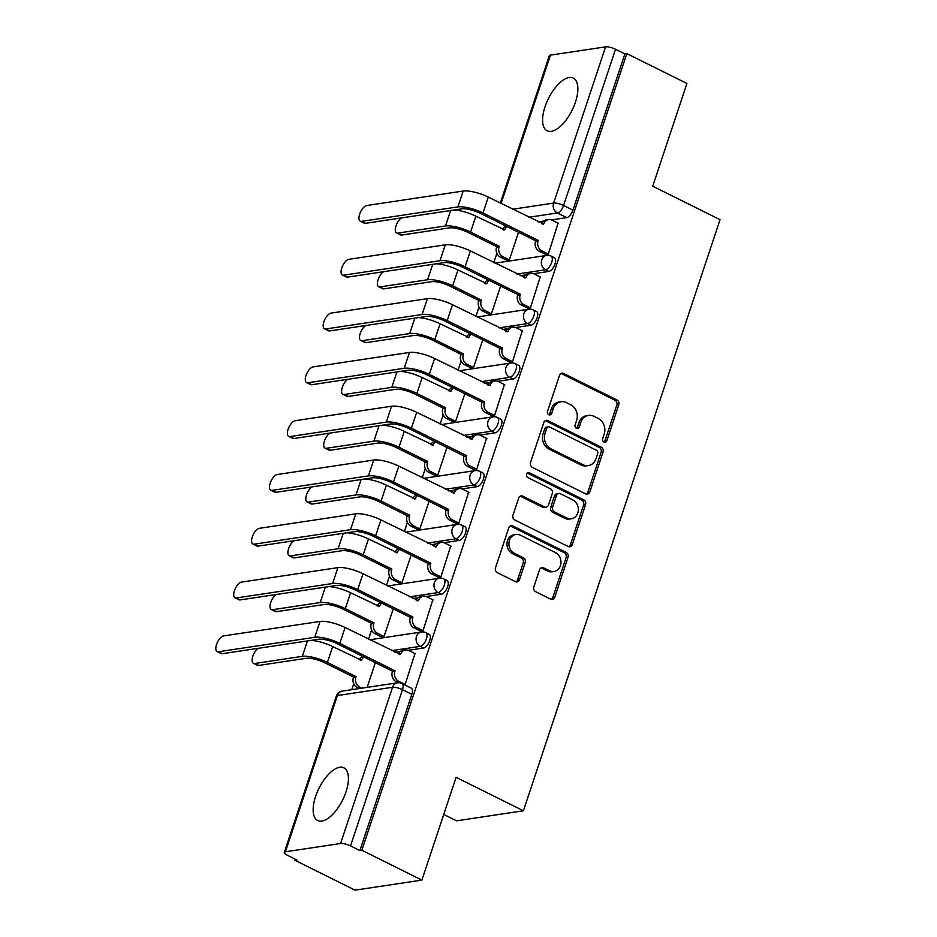 <?xml version="1.0" encoding="UTF-8"?>
<svg xmlns="http://www.w3.org/2000/svg" width="937" height="937" viewBox="0 0 937 937"><rect width="100%" height="100%" fill="white"/><g stroke="black" fill="none" stroke-linecap="round" stroke-linejoin="round"><path stroke-width="1.41" d="M603.943 442.1A2.588 2.214 81.5 0 0 606.801 440.753L618.771 404.796A3.701 3.162 81.5 0 0 616.933 399.935L563.594 373.441A3.701 3.162 81.5 0 0 559.506 375.35L547.536 411.32A2.588 2.214 81.5 0 0 551.694 413.381L553.24 408.719A11.853 10.096 81.5 0 1 560.958 401.715A11.853 10.096 81.5 0 1 566.323 402.605L570.762 404.807A11.853 10.096 81.5 0 1 576.642 420.35L575.095 425.011A2.588 2.214 81.5 0 0 579.242 427.073L580.799 422.411A11.853 10.096 81.5 0 1 588.518 415.407A11.853 10.096 81.5 0 1 593.882 416.286L598.321 418.499A11.853 10.096 81.5 0 1 604.201 434.042L602.655 438.692A2.588 2.214 81.5 0 0 603.943 442.1M604.096 442.17A2.588 2.214 81.5 0 0 604.857 441.046L616.815 405.089A3.701 3.162 81.5 0 0 614.977 400.228L561.65 373.734A3.701 3.162 81.5 0 0 560.97 373.488M548.988 414.786A2.588 2.214 81.5 0 0 549.738 413.674L551.284 409.012L553.24 408.719M576.536 428.478A2.588 2.214 81.5 0 0 577.297 427.366L578.843 422.704L580.799 422.411M345.987 791.906A29.422 13.2 -63.6 0 0 343.879 767.836A29.422 13.2 -63.6 0 0 315.582 796.473A29.422 13.2 -63.6 0 0 317.702 820.531A29.422 13.2 -63.6 0 0 345.987 791.906M575.435 102.168A29.422 13.2 -63.6 0 0 573.327 78.099A29.422 13.2 -63.6 0 0 545.029 106.736A29.422 13.2 -63.6 0 0 547.138 130.793A29.422 13.2 -63.6 0 0 575.435 102.168M533.856 586.855A3.701 3.162 81.5 0 0 535.695 591.715L550.663 599.141A3.701 3.162 81.5 0 0 554.751 597.232L568.033 557.292A3.701 3.162 81.5 0 0 566.206 552.432L512.867 525.938A3.701 3.162 81.5 0 0 508.779 527.847L495.486 567.799A3.701 3.162 81.5 0 0 497.324 572.648L515.397 581.631A3.701 3.162 81.5 0 0 519.485 579.722L525.177 562.622A3.701 3.162 81.5 0 0 523.338 557.761L514.378 553.31A9.909 8.445 81.5 0 1 508.943 542.863A9.909 8.445 81.5 0 1 515.912 534.465A9.909 8.445 81.5 0 1 520.398 535.203L555.512 552.643A9.909 8.445 81.5 0 1 560.947 563.09A9.909 8.445 81.5 0 1 553.966 571.5A9.909 8.445 81.5 0 1 549.492 570.75L543.636 567.845A3.701 3.162 81.5 0 0 539.548 569.766L533.856 586.855M626.841 53.62L686.915 83.463L652.726 186.229L720.038 219.68L523.408 810.774L456.085 777.335L421.896 880.112L361.823 850.269L626.841 53.62L624.885 53.913L615.527 49.263L563.559 205.484A7.543 3.385 116.4 0 1 557.363 212.968L528.808 217.267M585.684 493.869A3.701 3.162 81.5 0 0 589.771 491.96L603.053 452.009A3.701 3.162 81.5 0 0 601.226 447.16L547.887 420.654A3.701 3.162 81.5 0 0 543.8 422.575L530.506 462.515A3.701 3.162 81.5 0 0 532.345 467.376L585.684 493.869M585.543 504.656L572.261 544.596A3.701 3.162 81.5 0 1 568.173 546.505L514.835 520.012A3.701 3.162 81.5 0 1 512.996 515.151L518.688 498.062A3.701 3.162 81.5 0 1 522.776 496.153L544.409 506.894A3.701 3.162 81.5 0 0 548.496 504.984L552.268 493.635A3.701 3.162 81.5 0 0 550.429 488.786L527.906 477.601A2.588 2.214 81.5 0 1 529.487 472.857L583.716 499.796A3.701 3.162 81.5 0 1 585.543 504.656L583.599 504.949L570.317 544.889L572.261 544.596M421.896 880.112L355.053 890.15L294.979 860.307L295.331 859.229M496.879 253.377L493.822 262.571M478.983 307.184L475.926 316.366M461.086 360.979L458.029 370.174M443.189 414.775L440.132 423.969M425.293 468.582L422.236 477.765M407.396 522.377L404.339 531.572M389.499 576.173L386.442 585.367M371.602 629.98L368.546 639.163M353.706 683.776L351.738 689.679M443.74 814.452L456.553 820.824L523.408 810.774M361.823 850.269L359.878 850.562L350.52 845.912A7.543 2.015 -161.6 0 0 340.588 843.499L285.422 851.78A7.543 2.015 -161.6 0 0 284.309 852.401A7.543 2.015 -161.6 0 0 287.565 855.364L296.924 860.014L294.979 860.307M624.885 53.913L572.917 210.134A7.543 3.385 116.4 0 1 566.721 217.618L551.471 219.914M543.425 221.12L538.166 221.917M500.299 203.106L549.316 55.752A7.543 2.015 18.4 0 1 550.441 55.131L605.595 46.85A7.543 2.015 18.4 0 1 615.527 49.263M506.472 260.146L509.306 259.994L518.524 232.282M545.451 254.302L548.286 254.138L558.101 223.17M527.554 308.097L530.389 307.933L540.204 276.977M488.575 313.954L491.41 313.79L500.627 286.078M509.658 361.893L512.492 361.741L522.307 330.773M470.679 367.749L473.513 367.597L482.731 339.873M491.761 415.7L494.595 415.536L504.411 384.568M452.782 421.545L455.616 421.392L464.834 393.681M473.864 469.496L476.699 469.332L486.514 438.375M434.885 475.352L437.72 475.188L446.937 447.476M455.968 523.291L458.802 523.139L468.617 492.171M416.988 529.147L419.823 528.995L429.041 501.272M438.071 577.098L440.905 576.934L450.72 545.966M399.092 582.943L401.926 582.791L411.144 555.079M420.174 630.894L423.009 630.73L432.824 599.774M381.195 636.75L384.029 636.586L393.247 608.874M404.257 684.666L405.112 684.537L414.927 653.569M423.547 648.017L420.233 646.366A7.543 3.385 116.4 0 0 426.03 639.936A7.543 3.385 116.4 0 0 425.878 632.709L429.205 634.361A7.543 3.385 -63.6 0 1 429.357 641.587A7.543 3.385 -63.6 0 1 423.547 648.017L408.298 650.313M400.251 651.52L394.992 652.304M441.444 594.222L438.129 592.571A7.543 3.385 116.4 0 0 443.927 586.14A7.543 3.385 116.4 0 0 443.775 578.914L447.101 580.565A7.543 3.385 -63.6 0 1 447.254 587.78A7.543 3.385 -63.6 0 1 441.444 594.222L426.194 596.506M418.148 597.712L412.889 598.509M459.341 540.415L456.026 538.763A7.543 3.385 116.4 0 0 461.824 532.333A7.543 3.385 116.4 0 0 461.672 525.118L464.998 526.758A7.543 3.385 -63.6 0 1 465.15 533.985A7.543 3.385 -63.6 0 1 459.341 540.415L444.091 542.71M436.045 543.917L430.786 544.713M477.238 486.619L473.923 484.968A7.543 3.385 116.4 0 0 479.721 478.538A7.543 3.385 116.4 0 0 479.568 471.311L482.895 472.962A7.543 3.385 -63.6 0 1 483.047 480.189A7.543 3.385 -63.6 0 1 477.238 486.619L461.988 488.915M453.941 490.121L448.682 490.906M495.134 432.824L491.82 431.172A7.543 3.385 116.4 0 0 497.617 424.742A7.543 3.385 116.4 0 0 497.465 417.515L500.791 419.167A7.543 3.385 -63.6 0 1 500.944 426.382A7.543 3.385 -63.6 0 1 495.134 432.824L479.885 435.108M471.838 436.314L466.579 437.11M513.031 379.017L509.716 377.365A7.543 3.385 116.4 0 0 515.514 370.935A7.543 3.385 116.4 0 0 515.362 363.72L518.688 365.36A7.543 3.385 -63.6 0 1 518.84 372.586A7.543 3.385 -63.6 0 1 513.031 379.017L497.781 381.312M489.735 382.519L484.476 383.315M530.928 325.221L527.613 323.57A7.543 3.385 116.4 0 0 533.411 317.139A7.543 3.385 116.4 0 0 533.258 309.913L536.585 311.564A7.543 3.385 -63.6 0 1 536.737 318.791A7.543 3.385 -63.6 0 1 530.928 325.221L515.678 327.517M507.631 328.723L502.373 329.508M548.824 271.425L545.51 269.774A7.543 3.385 116.4 0 0 551.307 263.344A7.543 3.385 116.4 0 0 551.155 256.117L554.481 257.769A7.543 3.385 -63.6 0 1 554.634 264.984A7.543 3.385 -63.6 0 1 548.824 271.425L533.575 273.709M525.528 274.916L520.269 275.712M359.878 850.562L411.847 694.329A7.543 3.385 -63.6 0 0 411.308 688.168L401.95 683.518A7.543 3.385 116.4 0 1 402.488 689.679L350.52 845.912M367.128 687.371L375.35 662.67M588.518 415.407L586.562 415.7A11.853 10.096 81.5 0 0 578.843 422.704M560.958 401.715L559.014 402.008A11.853 10.096 81.5 0 0 551.284 409.012M586.351 494.115A3.701 3.162 81.5 0 0 587.827 492.253L601.109 452.302A3.701 3.162 81.5 0 0 599.27 447.453L545.931 420.947A3.701 3.162 81.5 0 0 545.264 420.713M597.677 453.672A2.588 2.214 81.5 0 0 596.389 450.275L549.562 427.014A2.588 2.214 81.5 0 0 546.704 428.361L545.076 433.269A11.853 10.096 81.5 0 0 550.956 448.811L582.955 464.705A11.853 10.096 81.5 0 0 588.319 465.595A11.853 10.096 81.5 0 0 596.037 458.58L597.677 453.672M548.391 426.827L546.447 427.12A2.588 2.214 81.5 0 0 544.76 428.654L546.704 428.361M588.319 465.595L586.363 465.888A11.853 10.096 81.5 0 1 581.01 464.998L549 449.104A11.853 10.096 81.5 0 1 543.12 433.562L544.76 428.654M568.841 546.751A3.701 3.162 81.5 0 0 570.317 544.889M546.084 507.175L544.128 507.467A3.701 3.162 81.5 0 1 542.453 507.186L520.82 496.446A3.701 3.162 81.5 0 0 520.152 496.2M583.599 504.949A3.701 3.162 81.5 0 0 581.76 500.089L527.531 473.15A2.588 2.214 81.5 0 0 527.379 473.08M566.85 518.044A9.909 8.445 81.5 0 0 571.336 518.782A9.909 8.445 81.5 0 0 578.305 510.384A9.909 8.445 81.5 0 0 572.87 499.936L560.502 493.787A3.701 3.162 81.5 0 0 556.414 495.696L552.643 507.046A3.701 3.162 81.5 0 0 554.481 511.895L566.85 518.044L564.906 518.337A9.909 8.445 81.5 0 0 569.38 519.075L571.336 518.782M558.827 493.506L556.883 493.799A3.701 3.162 81.5 0 0 554.47 495.989L556.414 495.696M564.906 518.337L552.525 512.188A3.701 3.162 81.5 0 1 550.698 507.339L554.47 495.989M553.966 571.5L552.022 571.793A9.909 8.445 81.5 0 1 547.536 571.043L541.691 568.138A3.701 3.162 81.5 0 0 541.012 567.904M515.912 534.465L513.968 534.758A9.909 8.445 81.5 0 0 506.999 543.155A9.909 8.445 81.5 0 0 512.422 553.603L514.378 553.31M516.076 581.865A3.701 3.162 81.5 0 0 517.54 580.015L523.221 562.914A3.701 3.162 81.5 0 0 521.394 558.054L512.422 553.603M551.331 599.387A3.701 3.162 81.5 0 0 552.807 597.525L566.089 557.585A3.701 3.162 81.5 0 0 564.25 552.725L510.911 526.231A3.701 3.162 81.5 0 0 510.243 525.985M401.481 217.911A8.679 3.889 -63.6 0 0 395.953 225.981A8.679 3.889 -63.6 0 0 396.609 232.938A8.679 3.889 -63.6 0 0 397.838 233.102L401.762 235.058A8.679 3.889 116.4 0 1 400.532 234.894L396.609 232.938M507.011 226.567A7.543 6.43 81.5 0 0 504.703 229.905L475.855 216.178A19.045 5.095 -161.6 0 0 454.269 209.982M506.882 260.357L500.288 257.078A7.543 6.43 -98.5 0 1 496.551 247.181L499.257 246.29L470.573 232.036A19.045 5.095 -161.6 0 0 445.485 225.946L397.838 233.102M499.257 246.29L499.081 246.806A7.543 6.43 81.5 0 0 502.829 256.703L509.318 259.924M401.762 235.058L449.409 227.89A14.149 3.783 18.4 0 1 468.043 232.423L496.715 246.665M502.513 229.424A7.543 6.43 -98.5 0 1 506.05 226.086M558.511 223.381L552.01 220.148A7.543 6.43 81.5 0 0 548.602 219.586A7.543 6.43 81.5 0 0 543.683 224.048L488.271 197.121A19.045 5.095 -161.6 0 0 463.183 191.031L366.8 205.508A8.679 3.889 -63.6 0 0 360.136 212.91A8.679 3.889 -63.6 0 0 360.3 221.214A8.679 3.889 -63.6 0 0 361.53 221.366L365.453 223.322A8.679 3.889 116.4 0 1 364.224 223.158L360.3 221.214M545.861 254.501L539.267 251.221A7.543 6.43 -98.5 0 1 535.531 241.324L538.236 240.434L482.988 212.992A19.045 5.095 -161.6 0 0 457.9 206.89L361.53 221.366M365.453 223.322L461.824 208.846A14.149 3.783 18.4 0 1 480.458 213.367L535.695 240.809M541.492 223.568A7.543 6.43 -98.5 0 1 546.072 219.972L548.602 219.586M538.236 240.434L538.061 240.95A7.543 6.43 81.5 0 0 541.809 250.847L539.267 251.221M548.309 254.068L541.809 250.847M383.584 271.707A8.679 3.889 -63.6 0 0 378.056 279.776A8.679 3.889 -63.6 0 0 378.712 286.745A8.679 3.889 -63.6 0 0 379.942 286.909L383.865 288.854A8.679 3.889 116.4 0 1 382.636 288.69L378.712 286.745M489.114 280.362A7.543 6.43 81.5 0 0 486.807 283.7L457.959 269.973A19.045 5.095 -161.6 0 0 436.373 263.777M488.985 314.153L482.391 310.885A7.543 6.43 -98.5 0 1 478.655 300.988L481.36 300.086L452.676 285.844A19.045 5.095 -161.6 0 0 427.588 279.741L379.942 286.909M481.36 300.086L481.185 300.601A7.543 6.43 81.5 0 0 484.933 310.498L491.421 313.731M383.865 288.854L431.512 281.697A14.149 3.783 18.4 0 1 450.147 286.218L478.819 300.472M484.616 283.22A7.543 6.43 -98.5 0 1 488.154 279.882M365.688 325.502A8.679 3.889 -63.6 0 0 360.159 333.572A8.679 3.889 -63.6 0 0 360.815 340.541A8.679 3.889 -63.6 0 0 362.045 340.705L365.969 342.649A8.679 3.889 116.4 0 1 364.739 342.485L360.815 340.541M471.217 334.158A7.543 6.43 81.5 0 0 468.91 337.507L440.062 323.78A19.045 5.095 -161.6 0 0 418.476 317.573M471.088 367.96L464.494 364.68A7.543 6.43 -98.5 0 1 460.758 354.783L463.464 353.881L434.78 339.639A19.045 5.095 -161.6 0 0 409.692 333.549L362.045 340.705M463.464 353.881L463.288 354.409A7.543 6.43 81.5 0 0 467.036 364.306L473.525 367.527M365.969 342.649L413.615 335.493A14.149 3.783 18.4 0 1 432.25 340.026L460.922 354.268M466.72 337.015A7.543 6.43 -98.5 0 1 470.257 333.689M540.614 277.176L534.113 273.955A7.543 6.43 81.5 0 0 530.705 273.393A7.543 6.43 81.5 0 0 525.786 277.844L470.374 250.929A19.045 5.095 -161.6 0 0 445.286 244.826L348.904 259.303A8.679 3.889 -63.6 0 0 342.239 266.705A8.679 3.889 -63.6 0 0 342.403 275.01A8.679 3.889 -63.6 0 0 343.633 275.173L347.557 277.118A8.679 3.889 116.4 0 1 346.327 276.954L342.403 275.01M527.964 308.296L521.37 305.029A7.543 6.43 -98.5 0 1 517.634 295.132L520.34 294.23L465.092 266.787A19.045 5.095 -161.6 0 0 440.003 260.697L343.633 275.173M347.557 277.118L443.927 262.641A14.149 3.783 18.4 0 1 462.562 267.174L517.798 294.616M523.596 277.364A7.543 6.43 -98.5 0 1 528.175 273.768L530.705 273.393M520.34 294.23L520.164 294.745A7.543 6.43 81.5 0 0 523.912 304.642L521.37 305.029M530.412 307.875L523.912 304.642M522.717 330.984L516.217 327.751A7.543 6.43 81.5 0 0 512.808 327.189A7.543 6.43 81.5 0 0 507.889 331.651L452.477 304.724A19.045 5.095 -161.6 0 0 427.389 298.634L331.007 313.11A8.679 3.889 -63.6 0 0 324.343 320.501A8.679 3.889 -63.6 0 0 324.507 328.805A8.679 3.889 -63.6 0 0 325.736 328.969L329.66 330.925A8.679 3.889 116.4 0 1 328.43 330.761L324.507 328.805M510.068 362.104L503.474 358.824A7.543 6.43 -98.5 0 1 499.737 348.927L502.443 348.025L447.195 320.583A19.045 5.095 -161.6 0 0 422.107 314.492L325.736 328.969M329.66 330.925L426.03 316.448A14.149 3.783 18.4 0 1 444.665 320.969L499.901 348.412M505.699 331.171A7.543 6.43 -98.5 0 1 510.278 327.563L512.808 327.189M502.443 348.025L502.267 348.552A7.543 6.43 81.5 0 0 506.015 358.449L503.474 358.824M512.516 361.67L506.015 358.449M347.791 379.309A8.679 3.889 -63.6 0 0 342.263 387.379A8.679 3.889 -63.6 0 0 342.919 394.336A8.679 3.889 -63.6 0 0 344.148 394.5L348.072 396.456A8.679 3.889 116.4 0 1 346.842 396.292L342.919 394.336M453.321 387.965A7.543 6.43 81.5 0 0 451.013 391.303L422.165 377.576A19.045 5.095 -161.6 0 0 400.579 371.38M453.192 421.755L446.598 418.476A7.543 6.43 -98.5 0 1 442.861 408.579L445.567 407.689L416.883 393.435A19.045 5.095 -161.6 0 0 391.795 387.344L344.148 394.5M445.567 407.689L445.391 408.204A7.543 6.43 81.5 0 0 449.139 418.101L455.628 421.322M348.072 396.456L395.719 389.288A14.149 3.783 18.4 0 1 414.353 393.821L443.025 408.063M448.823 390.823A7.543 6.43 -98.5 0 1 452.36 387.485M329.894 433.105A8.679 3.889 -63.6 0 0 324.366 441.175A8.679 3.889 -63.6 0 0 325.022 448.144A8.679 3.889 -63.6 0 0 326.252 448.308L330.175 450.252A8.679 3.889 116.4 0 1 328.946 450.088L325.022 448.144M435.424 441.76A7.543 6.43 81.5 0 0 433.117 445.098L404.269 431.371A19.045 5.095 -161.6 0 0 382.683 425.175M435.295 475.551L428.701 472.283A7.543 6.43 -98.5 0 1 424.965 462.386L427.67 461.484L398.986 447.242A19.045 5.095 -161.6 0 0 373.898 441.14L326.252 448.308M427.67 461.484L427.495 462A7.543 6.43 81.5 0 0 431.243 471.897L437.731 475.129M330.175 450.252L377.822 443.096A14.149 3.783 18.4 0 1 396.456 447.617L425.129 461.871M430.926 444.618A7.543 6.43 -98.5 0 1 434.463 441.28M311.998 486.9A8.679 3.889 -63.6 0 0 306.469 494.97A8.679 3.889 -63.6 0 0 307.125 501.939A8.679 3.889 -63.6 0 0 308.355 502.103L312.279 504.047A8.679 3.889 116.4 0 1 311.049 503.883L307.125 501.939M417.527 495.556A7.543 6.43 81.5 0 0 415.22 498.906L386.372 485.179A19.045 5.095 -161.6 0 0 364.786 478.971M417.398 529.358L410.804 526.079A7.543 6.43 -98.5 0 1 407.068 516.182L409.774 515.28L381.09 501.037A19.045 5.095 -161.6 0 0 356.001 494.947L308.355 502.103M409.774 515.28L409.598 515.807A7.543 6.43 81.5 0 0 413.346 525.704L419.835 528.925M312.279 504.047L359.925 496.891A14.149 3.783 18.4 0 1 378.56 501.424L407.232 515.666M413.03 498.414A7.543 6.43 -98.5 0 1 416.567 495.087M504.82 384.779L498.32 381.546A7.543 6.43 81.5 0 0 494.912 380.984A7.543 6.43 81.5 0 0 489.992 385.447L434.581 358.52A19.045 5.095 -161.6 0 0 409.492 352.429L313.11 366.906A8.679 3.889 -63.6 0 0 306.446 374.308A8.679 3.889 -63.6 0 0 306.61 382.612A8.679 3.889 -63.6 0 0 307.84 382.776L311.763 384.72A8.679 3.889 116.4 0 1 310.534 384.557L306.61 382.612M492.171 415.899L485.577 412.62A7.543 6.43 -98.5 0 1 481.841 402.723L484.546 401.832L429.298 374.39A19.045 5.095 -161.6 0 0 404.21 368.288L307.84 382.776M311.763 384.72L408.134 370.244A14.149 3.783 18.4 0 1 426.768 374.765L482.005 402.207M487.802 384.966A7.543 6.43 -98.5 0 1 492.382 381.371L494.912 380.984M484.546 401.832L484.37 402.348A7.543 6.43 81.5 0 0 488.118 412.245L485.577 412.62M494.619 415.478L488.118 412.245M486.924 438.575L480.423 435.354A7.543 6.43 81.5 0 0 477.015 434.791A7.543 6.43 81.5 0 0 472.096 439.242L416.684 412.327A19.045 5.095 -161.6 0 0 391.596 406.225L295.214 420.701A8.679 3.889 -63.6 0 0 288.549 428.104A8.679 3.889 -63.6 0 0 288.713 436.408A8.679 3.889 -63.6 0 0 289.943 436.572L293.867 438.516A8.679 3.889 116.4 0 1 292.637 438.352L288.713 436.408M474.274 469.695L467.68 466.427A7.543 6.43 -98.5 0 1 463.944 456.53L466.649 455.628L411.402 428.186A19.045 5.095 -161.6 0 0 386.313 422.095L289.943 436.572M293.867 438.516L390.237 424.039A14.149 3.783 18.4 0 1 408.872 428.572L464.108 456.014M469.905 438.762A7.543 6.43 -98.5 0 1 474.485 435.166L477.015 434.791M466.649 455.628L466.474 456.143A7.543 6.43 81.5 0 0 470.222 466.04L467.68 466.427M476.722 469.273L470.222 466.04M469.027 492.382L462.527 489.149A7.543 6.43 81.5 0 0 459.118 488.587A7.543 6.43 81.5 0 0 454.199 493.049L398.787 466.122A19.045 5.095 -161.6 0 0 373.699 460.032L277.317 474.509A8.679 3.889 -63.6 0 0 270.652 481.899A8.679 3.889 -63.6 0 0 270.816 490.203A8.679 3.889 -63.6 0 0 272.046 490.367L275.97 492.323A8.679 3.889 116.4 0 1 274.74 492.159L270.816 490.203M456.378 523.502L449.783 520.222A7.543 6.43 -98.5 0 1 446.047 510.325L448.753 509.423L393.505 481.981A19.045 5.095 -161.6 0 0 368.417 475.891L272.046 490.367M275.97 492.323L372.34 477.847A14.149 3.783 18.4 0 1 390.975 482.368L446.211 509.81M452.009 492.569A7.543 6.43 -98.5 0 1 456.588 488.962L459.118 488.587M448.753 509.423L448.577 509.951A7.543 6.43 81.5 0 0 452.325 519.848L449.783 520.222M458.825 523.069L452.325 519.848M294.101 540.708A8.679 3.889 -63.6 0 0 288.573 548.777A8.679 3.889 -63.6 0 0 289.228 555.735A8.679 3.889 -63.6 0 0 290.458 555.899L294.382 557.855A8.679 3.889 116.4 0 1 293.152 557.691L289.228 555.735M399.63 549.363A7.543 6.43 81.5 0 0 397.323 552.701L368.475 538.974A19.045 5.095 -161.6 0 0 346.889 532.778M399.502 583.154L392.908 579.874A7.543 6.43 -98.5 0 1 389.171 569.977L391.877 569.087L363.193 554.833A19.045 5.095 -161.6 0 0 338.105 548.742L290.458 555.899M391.877 569.087L391.701 569.602A7.543 6.43 81.5 0 0 395.449 579.499L401.938 582.72M294.382 557.855L342.028 550.698A14.149 3.783 18.4 0 1 360.663 555.219L389.335 569.462M395.133 552.221A7.543 6.43 -98.5 0 1 398.67 548.883M451.13 546.177L444.63 542.945A7.543 6.43 81.5 0 0 441.222 542.382A7.543 6.43 81.5 0 0 436.302 546.845L380.89 519.918A19.045 5.095 -161.6 0 0 355.802 513.827L259.42 528.304A8.679 3.889 -63.6 0 0 252.756 535.706A8.679 3.889 -63.6 0 0 252.92 544.01A8.679 3.889 -63.6 0 0 254.15 544.174L258.073 546.119A8.679 3.889 116.4 0 1 256.843 545.955L252.92 544.01M438.481 577.297L431.887 574.018A7.543 6.43 -98.5 0 1 428.15 564.121L430.856 563.231L375.608 535.788A19.045 5.095 -161.6 0 0 350.52 529.686L254.15 544.174M258.073 546.119L354.444 531.642A14.149 3.783 18.4 0 1 373.078 536.163L428.314 563.605M434.112 546.365A7.543 6.43 -98.5 0 1 438.692 542.769L441.222 542.382M430.856 563.231L430.68 563.746A7.543 6.43 81.5 0 0 434.428 573.643L431.887 574.018M440.929 576.876L434.428 573.643M276.204 594.503A8.679 3.889 -63.6 0 0 270.676 602.573A8.679 3.889 -63.6 0 0 271.332 609.542A8.679 3.889 -63.6 0 0 272.562 609.706L276.485 611.65A8.679 3.889 116.4 0 1 275.255 611.486L271.332 609.542M381.734 603.159A7.543 6.43 81.5 0 0 379.426 606.497L350.579 592.77A19.045 5.095 -161.6 0 0 328.992 586.574M381.605 636.949L375.011 633.681A7.543 6.43 -98.5 0 1 371.275 623.784L373.98 622.882L345.296 608.64A19.045 5.095 -161.6 0 0 320.208 602.538L272.562 609.706M373.98 622.882L373.804 623.398A7.543 6.43 81.5 0 0 377.552 633.295L384.041 636.528M276.485 611.65L324.132 604.494A14.149 3.783 18.4 0 1 342.766 609.015L371.439 623.269M377.236 606.016A7.543 6.43 -98.5 0 1 380.773 602.678M433.234 599.973L426.733 596.752A7.543 6.43 81.5 0 0 423.325 596.19A7.543 6.43 81.5 0 0 418.406 600.652L362.994 573.725A19.045 5.095 -161.6 0 0 337.906 567.623L241.523 582.1A8.679 3.889 -63.6 0 0 234.859 589.502A8.679 3.889 -63.6 0 0 235.023 597.806A8.679 3.889 -63.6 0 0 236.253 597.97L240.177 599.914A8.679 3.889 116.4 0 1 238.947 599.75L235.023 597.806M420.584 631.093L413.99 627.825A7.543 6.43 -98.5 0 1 410.254 617.928L412.959 617.026L357.711 589.584A19.045 5.095 -161.6 0 0 332.623 583.493L236.253 597.97M240.177 599.914L336.547 585.438A14.149 3.783 18.4 0 1 355.182 589.97L410.418 617.413M416.215 600.16A7.543 6.43 -98.5 0 1 420.795 596.564L423.325 596.19M412.959 617.026L412.784 617.542A7.543 6.43 81.5 0 0 416.532 627.439L413.99 627.825M423.032 630.671L416.532 627.439M258.307 648.299A8.679 3.889 -63.6 0 0 252.779 656.368A8.679 3.889 -63.6 0 0 253.435 663.337A8.679 3.889 -63.6 0 0 254.665 663.501L258.589 665.446A8.679 3.889 116.4 0 1 257.359 665.293L253.435 663.337M363.837 656.954A7.543 6.43 81.5 0 0 361.53 660.304L332.682 646.577A19.045 5.095 -161.6 0 0 311.096 640.369M359.269 688.543L357.114 687.477A7.543 6.43 -98.5 0 1 353.378 677.58L356.083 676.678L327.4 662.436A19.045 5.095 -161.6 0 0 302.311 656.345L254.665 663.501M356.083 676.678L355.908 677.205A7.543 6.43 81.5 0 0 359.656 687.102L361.811 688.168M258.589 665.446L306.235 658.289A14.149 3.783 18.4 0 1 324.87 662.822L353.542 677.064M359.339 659.812A7.543 6.43 -98.5 0 1 362.877 656.486M415.337 653.78L408.837 650.547A7.543 6.43 81.5 0 0 405.428 649.985A7.543 6.43 81.5 0 0 400.509 654.448L345.097 627.521A19.045 5.095 -161.6 0 0 320.009 621.43L223.627 635.907A8.679 3.889 -63.6 0 0 216.962 643.297A8.679 3.889 -63.6 0 0 217.126 651.602A8.679 3.889 -63.6 0 0 218.356 651.765L222.28 653.721A8.679 3.889 116.4 0 1 221.05 653.557L217.126 651.602M398.33 682.733L396.093 681.621A7.543 6.43 -98.5 0 1 392.357 671.724L395.063 670.822L339.815 643.379A19.045 5.095 -161.6 0 0 314.727 637.289L218.356 651.765M222.28 653.721L318.65 639.245A14.149 3.783 18.4 0 1 337.285 643.766L392.521 671.208M398.319 653.967A7.543 6.43 -98.5 0 1 402.898 650.36L405.428 649.985M395.063 670.822L394.887 671.349A7.543 6.43 81.5 0 0 398.635 681.246L396.093 681.621M405.135 684.467L398.635 681.246M604.857 441.046L606.801 440.753M549.738 413.674L551.694 413.381M577.297 427.366L579.242 427.073M340.588 843.499L392.556 687.266L337.402 695.559L285.422 851.78M566.721 217.618L557.363 212.968A7.543 6.43 81.5 0 1 553.626 203.071L605.595 46.85M512.644 209.232L553.626 203.071A7.543 2.015 18.4 0 1 563.559 205.484L572.917 210.134M550.441 55.131L501.084 203.493M425.878 632.709A7.543 7.543 0 0 0 421.404 632.006A7.543 6.43 -98.5 0 0 416.485 636.469A7.543 6.43 -98.5 0 0 420.233 646.366L391.666 650.653M443.775 578.914A7.543 7.543 0 0 0 439.301 578.211A7.543 6.43 -98.5 0 0 434.381 582.673A7.543 6.43 -98.5 0 0 438.129 592.571L409.563 596.857M461.672 525.118A7.543 7.543 0 0 0 457.197 524.415A7.543 6.43 -98.5 0 0 452.278 528.866A7.543 6.43 -98.5 0 0 456.026 538.763L427.459 543.062M479.568 471.311A7.543 7.543 0 0 0 475.094 470.608A7.543 6.43 -98.5 0 0 470.175 475.071A7.543 6.43 -98.5 0 0 473.923 484.968L445.356 489.255M497.465 417.515A7.543 7.543 0 0 0 492.991 416.813A7.543 6.43 -98.5 0 0 488.072 421.275A7.543 6.43 -98.5 0 0 491.82 431.172L463.253 435.459M515.362 363.72A7.543 7.543 0 0 0 510.888 363.017A7.543 6.43 -98.5 0 0 505.968 367.468A7.543 6.43 -98.5 0 0 509.716 377.365L481.149 381.664M533.258 309.913A7.543 7.543 0 0 0 528.784 309.21A7.543 6.43 -98.5 0 0 523.865 313.672A7.543 6.43 -98.5 0 0 527.613 323.57L499.046 327.856M551.155 256.117A7.543 7.543 0 0 0 546.681 255.414A7.543 6.43 -98.5 0 0 541.762 259.877A7.543 6.43 -98.5 0 0 545.51 269.774L516.943 274.061M411.847 694.329L402.488 689.679A7.543 2.015 18.4 0 0 392.556 687.266A7.543 6.43 -98.5 0 1 397.475 682.804L342.31 691.096A7.543 7.543 0 0 0 336.278 696.179L284.309 852.401M336.278 696.179A7.543 2.015 -161.6 0 1 337.402 695.559A7.543 6.43 -98.5 0 1 342.31 691.096M561.65 373.734L563.594 373.441M614.977 400.228L616.933 399.935M616.815 405.089L618.771 404.796M545.931 420.947L547.887 420.654M599.27 447.453L601.226 447.16M601.109 452.302L603.053 452.009M587.827 492.253L589.771 491.96M543.12 433.562L545.076 433.269M549 449.104L550.956 448.811M581.01 464.998L582.955 464.705M520.82 496.446L522.776 496.153M542.453 507.186L544.409 506.894M527.531 473.15L529.487 472.857M581.76 500.089L583.716 499.796M550.698 507.339L552.643 507.046M552.525 512.188L554.481 511.895M541.691 568.138L543.636 567.845M547.536 571.043L549.492 570.75M521.394 558.054L523.338 557.761M523.221 562.914L525.177 562.622M517.54 580.015L519.485 579.722M510.911 526.231L512.867 525.938M564.25 552.725L566.206 552.432M566.089 557.585L568.033 557.292M552.807 597.525L554.751 597.232M503.766 230.045L504.703 229.905M475.855 216.178L470.573 232.036M500.288 257.078L502.829 256.703M496.551 247.181L499.081 246.806M450.615 210.532L445.485 225.946M543.683 224.048L542.746 224.189M482.988 212.992L488.271 197.121M538.061 240.95L535.531 241.324M457.9 206.89L463.183 191.031M485.87 283.841L486.807 283.7M457.959 269.973L452.676 285.844M482.391 310.885L484.933 310.498M478.655 300.988L481.185 300.601M432.718 264.328L427.588 279.741M467.973 337.648L468.91 337.507M440.062 323.78L434.78 339.639M464.494 364.68L467.036 364.306M460.758 354.783L463.288 354.409M414.822 318.123L409.692 333.549M525.786 277.844L524.849 277.984M465.092 266.787L470.374 250.929M520.164 294.745L517.634 295.132M440.003 260.697L445.286 244.826M507.889 331.651L506.952 331.792M447.195 320.583L452.477 304.724M502.267 348.552L499.737 348.927M422.107 314.492L427.389 298.634M450.076 391.443L451.013 391.303M422.165 377.576L416.883 393.435M446.598 418.476L449.139 418.101M442.861 408.579L445.391 408.204M396.925 371.93L391.795 387.344M432.18 445.239L433.117 445.098M404.269 431.371L398.986 447.242M428.701 472.283L431.243 471.897M424.965 462.386L427.495 462M379.028 425.726L373.898 441.14M414.283 499.046L415.22 498.906M386.372 485.179L381.09 501.037M410.804 526.079L413.346 525.704M407.068 516.182L409.598 515.807M361.132 479.521L356.001 494.947M489.992 385.447L489.055 385.587M429.298 374.39L434.581 358.52M484.37 402.348L481.841 402.723M404.21 368.288L409.492 352.429M472.096 439.242L471.159 439.383M411.402 428.186L416.684 412.327M466.474 456.143L463.944 456.53M386.313 422.095L391.596 406.225M454.199 493.049L453.262 493.19M393.505 481.981L398.787 466.122M448.577 509.951L446.047 510.325M368.417 475.891L373.699 460.032M396.386 552.842L397.323 552.701M368.475 538.974L363.193 554.833M392.908 579.874L395.449 579.499M389.171 569.977L391.701 569.602M343.235 533.329L338.105 548.742M436.302 546.845L435.365 546.985M375.608 535.788L380.89 519.918M430.68 563.746L428.15 564.121M350.52 529.686L355.802 513.827M378.489 606.637L379.426 606.497M350.579 592.77L345.296 608.64M375.011 633.681L377.552 633.295M371.275 623.784L373.804 623.398M325.338 587.124L320.208 602.538M418.406 600.652L417.469 600.781M357.711 589.584L362.994 573.725M412.784 617.542L410.254 617.928M332.623 583.493L337.906 567.623M360.593 660.444L361.53 660.304M332.682 646.577L327.4 662.436M357.114 687.477L359.656 687.102M353.378 677.58L355.908 677.205M307.441 640.92L302.311 656.345M400.509 654.448L399.572 654.588M339.815 643.379L345.097 627.521M394.887 671.349L392.357 671.724M314.727 637.289L320.009 621.43M495.029 263.168L546.681 255.414M477.132 316.975L528.784 309.21M459.235 370.771L510.888 363.017M441.339 424.566L492.991 416.813M423.442 478.374L475.094 470.608M405.545 532.169L457.197 524.415M387.649 585.965L439.301 578.211M369.752 639.772L421.404 632.006M401.95 683.518A7.543 7.543 0 0 0 397.475 682.804"/></g></svg>
